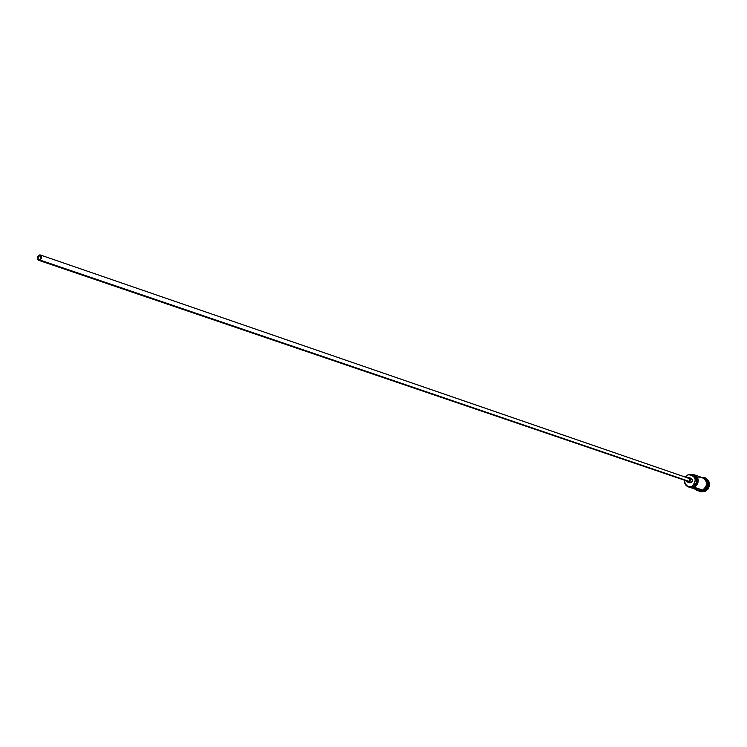 <?xml version="1.0" encoding="UTF-8"?>
<svg xmlns="http://www.w3.org/2000/svg" width="747" height="747" viewBox="0 0 747 747"><rect width="100%" height="100%" fill="white"/><g stroke="black" fill="none" stroke-linecap="round" stroke-linejoin="round"><path stroke-width="1.12" d="M688.379 486.913L691.32 487.894L694.691 487.978L697.119 488.79L693.758 488.715L698.398 490.265L702.591 490.051L692.6 486.699L687.305 486.428L684.924 483.795L684.327 480.134C684.682 485.662 687.436 487.856 692.6 486.699L692.385 486.372C687.501 487.474 684.868 485.41 684.485 480.181L685.298 484.056L687.847 486.381L692.6 486.699L693.748 484.037L695.27 484.551L694.084 486.801L695.093 486.194L697.306 483.356L697.483 478.603L694.505 475.241L692.32 474.737L690.359 475.335M692.973 475.979L695.802 477.8L696.727 480.48L696.409 482.665L694.131 487.212L696.465 485.494L697.913 482.907L698.202 479.957L697.259 477.23L695.28 475.279L692.665 474.476L689.929 474.98L688.389 474.448L692.086 475.615L688.547 474.616L685.513 477.184L688.389 474.448L685.354 477.128L688.389 474.448L694.243 474.784C699.491 478.696 699.453 482.833 694.131 487.212L702.591 490.051L704.654 488.622L706.083 486.493L706.597 482.693L705.056 479.331L701.975 477.548L698.408 477.94M39.059 255.801L40.385 255.773L41.048 257.061L40.59 258.761L39.255 259.657L37.929 258.527L38.499 256.286L40.263 255.698L41.001 256.725L40.431 258.976L38.788 259.601L37.929 258.527L38.349 256.492L39.059 255.801L40.917 256.436L39.059 255.801M688.034 478.444L689.911 479.285L689.023 481.339L40.011 260.068L38.564 260.264C36.883 258.826 36.995 257.136 38.919 255.194L40.375 254.998C42.056 256.436 41.935 258.126 40.011 260.068L688.015 481.385L689.257 481.208L689.995 479.826L689.042 478.397L40.385 254.998M691.311 478.351L692.562 480.517L691.115 482.683L687.763 482.132L686.484 480.863L687.595 482.067L691.115 482.683C693.001 481.133 693.011 479.667 691.143 478.295L689.313 477.66C691.171 479.032 691.162 480.498 689.276 482.058L690.517 480.779L690.601 478.986L689.462 477.716L687.782 477.725L689.304 477.65M703.674 478.099C708.968 481.927 708.968 486.036 703.665 490.415L701.872 490.882M703.487 490.359C707.624 487.726 708.548 484.271 706.242 480.004C708.548 484.271 707.624 487.726 703.487 490.359L702.591 490.667M704.804 491.423L704.262 490.611L700.966 491.04L704.262 490.611C709.248 486.811 709.557 482.842 705.187 478.706C709.557 482.842 709.248 486.811 704.262 490.611L704.804 491.423L700.144 491.666L698.38 490.751L704.804 491.423C711.191 485.345 710.584 480.648 702.964 477.352L704.916 477.707C710.733 482.03 710.696 486.605 704.804 491.423M693.758 488.715L692.581 488.164L694.915 488.968L697.119 488.79L691.405 487.922M700.294 491.713L705.103 491.526L700.406 491.75M702.619 490.125L697.511 489.967L700.21 490.63L702.619 490.125C708.212 485.158 707.941 480.937 701.797 477.436L705.103 479.275L706.671 482.674L706.148 486.521L704.701 488.678L702.619 490.125M703.441 477.949L706.139 480.386L707.036 484.075L705.822 487.772L702.918 490.228C708.296 485.755 708.287 481.591 702.862 477.735M705.187 477.8L708.651 480.685L709.641 484.747L708.305 488.827L705.103 491.526C710.985 486.708 711.023 482.132 705.215 477.819L705.065 477.763M705.812 479.387C708.856 483.701 708.137 487.38 703.665 490.415M699.295 490.611L701.722 490.602M696.839 489.453L697.875 490.06M698.37 490.256L702.591 490.051C707.867 485.727 707.904 481.619 702.684 477.753L694.243 474.784M690.079 475.157L690.079 475.157C698.361 475.988 699.696 479.873 694.084 486.801L692.6 486.699L693.011 485.083L693.748 484.037L695.27 484.551C697.586 480.956 697.035 478.155 693.618 476.147L692.086 475.615C695.513 477.632 696.064 480.433 693.748 484.037L695.083 481.423L695.112 479.229L694.271 477.268L692.105 475.624M687.903 481.339L687.277 480.769M40.011 260.068L41.58 256.931L41.15 255.586L39.74 254.923L37.873 256.268L37.35 258.331L38.405 260.199L40.011 260.068M688.015 481.385L38.573 260.264M689.612 482.758L687.782 482.142M696.335 489.574C696.409 490.704 698.604 491.022 702.908 490.536C709.155 484.383 708.38 479.882 700.63 477.025"/></g></svg>
